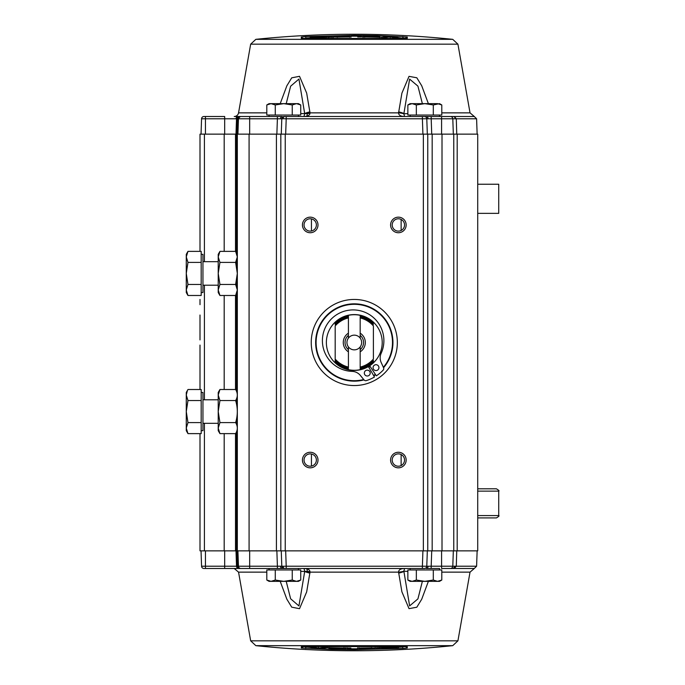 <?xml version="1.0" encoding="UTF-8"?>
<svg xmlns="http://www.w3.org/2000/svg" width="685" height="685" viewBox="0 0 685 685"><rect width="100%" height="100%" fill="white"/><g stroke="black" fill="none" stroke-linecap="round" stroke-linejoin="round"><path stroke-width="1.03" d="M477.719 488.807L496.402 488.807C498.74 490.195 499.519 490.974 498.731 491.136L477.719 491.136M477.719 515.582L498.731 515.582C499.519 515.754 498.74 516.524 496.402 517.92L477.719 517.92M477.719 184.248L498.731 184.248L498.731 213.36L477.719 213.36M238.192 116.51L234.236 116.51A4.41 4.41 0 0 0 238.551 112.862L266.799 112.862M239.673 116.51L240.307 116.51L238.003 118.779L238.457 118.779L237.918 134.14M305.733 36.579L301.314 37.033L301.314 38.343L305.733 38.446L402.857 38.446L407.275 38.343L407.275 37.033L377.204 35.611L354.299 35.337L305.733 36.579L305.801 38.043L310.211 37.829M354.291 34.25A955.104 955.104 0 0 1 452.734 39.336L255.847 39.336A955.104 955.104 0 0 1 354.291 34.25M354.291 35.98A950.729 950.729 0 0 1 359.394 35.997L361.423 36.125L361.423 36.964A949.77 949.77 0 0 0 357.707 36.947L357.707 36.202A950.515 950.515 0 0 0 354.291 36.194A950.515 950.515 0 0 0 350.96 36.202L350.96 35.988A950.729 950.729 0 0 1 354.291 35.98M452.734 39.336L457.922 44.165L250.667 44.165L238.551 112.862M280.208 103.649L286.835 85.839L291.716 77.833L299.516 76.309L306.666 93.083L310.014 112.862L398.576 112.862C398.627 115.191 400.631 116.399 404.578 116.51L403.842 113.813A10.284 1.952 -179.7 0 0 398.576 112.862L401.898 93.186L409.031 76.352L416.822 77.782L421.712 85.753L428.382 103.649M457.922 44.165L470.03 112.862L474.294 116.51L453.205 116.51A2.355 2.072 90 0 1 455.277 118.779L456.296 118.779L456.741 134.14M200.003 315.023L200.003 339.914M398.379 231.119A6.174 6.174 0 0 0 404.544 224.945A6.174 6.174 0 0 0 398.379 218.78A6.174 6.174 0 0 0 392.205 224.945A6.174 6.174 0 0 0 398.379 231.119M406.162 224.945A7.792 7.792 0 0 1 398.379 232.737A7.792 7.792 0 0 1 390.587 224.945A7.792 7.792 0 0 1 398.379 217.162A7.792 7.792 0 0 1 406.162 224.945M318.003 224.945A7.792 7.792 0 0 1 310.211 232.737A7.792 7.792 0 0 1 302.427 224.945A7.792 7.792 0 0 1 310.211 217.162A7.792 7.792 0 0 1 318.003 224.945M304.037 224.826L304.037 224.945A6.174 6.174 0 0 0 310.211 231.119A6.174 6.174 0 0 0 316.384 224.945A6.174 6.174 0 0 0 310.211 218.78A6.174 6.174 0 0 0 304.037 224.945L304.037 225.065M318.003 460.055A7.792 7.792 0 0 1 310.211 467.838A7.792 7.792 0 0 1 302.427 460.055A7.792 7.792 0 0 1 310.211 452.263A7.792 7.792 0 0 1 318.003 460.055M304.037 459.935L304.037 460.055A6.174 6.174 0 0 0 310.211 466.22A6.174 6.174 0 0 0 316.384 460.055A6.174 6.174 0 0 0 310.211 453.881A6.174 6.174 0 0 0 304.037 460.055L304.037 460.174M398.379 466.22A6.174 6.174 0 0 0 404.544 460.055A6.174 6.174 0 0 0 398.379 453.881A6.174 6.174 0 0 0 392.205 460.055A6.174 6.174 0 0 0 398.379 466.22M406.162 460.055A7.792 7.792 0 0 1 398.379 467.838A7.792 7.792 0 0 1 390.587 460.055A7.792 7.792 0 0 1 398.379 452.263A7.792 7.792 0 0 1 406.162 460.055M354.291 385.552A43.052 43.052 0 0 1 311.238 342.5A43.052 43.052 0 0 1 354.291 299.448A43.052 43.052 0 0 1 397.343 342.5A43.052 43.052 0 0 1 354.291 385.552M364.026 379.901A38.643 38.643 0 0 1 315.648 342.5A38.643 38.643 0 0 1 389.431 326.402A38.643 38.643 0 0 1 383.557 367.742M363.718 379.524A38.206 38.206 0 0 1 316.093 342.5A38.206 38.206 0 0 1 388.986 326.497A38.206 38.206 0 0 1 383.36 367.297M368.393 366.595L374.472 376.998A39.97 39.97 0 0 1 366.389 380.595A2.201 2.201 0 0 1 364.018 379.892L360.327 375.397L364.018 379.892M354.291 370.422A27.922 27.922 0 0 1 335.188 322.138A27.922 27.922 0 0 1 373.393 322.138A27.922 27.922 0 0 1 354.291 370.422M360.173 367.083L360.173 351.825A11.02 11.02 0 0 0 360.173 333.175L360.173 317.917A25.276 25.276 0 0 1 373.393 325.949L373.393 359.051A25.276 25.276 0 0 1 360.173 367.083L360.173 367.982A26.15 26.15 0 0 0 373.393 360.353L373.393 361.577A26.998 26.998 0 0 1 360.173 368.847L360.173 369.66A27.794 27.794 0 0 1 348.417 369.66L348.417 368.847A26.998 26.998 0 0 1 335.188 361.577L335.188 359.051L335.188 361.577M354.291 335.153A7.347 7.347 0 0 1 360.173 346.91A7.347 7.347 0 0 1 348.417 346.91A7.347 7.347 0 0 1 354.291 335.153M360.173 338.09L360.173 335.35A9.256 9.256 0 0 1 360.173 349.65L360.173 347.149M375.996 364.694A2.937 2.937 0 0 1 378.933 367.631A2.937 2.937 0 0 1 375.996 370.576A2.937 2.937 0 0 1 373.06 367.631A2.937 2.937 0 0 1 375.996 364.694M367.263 370.131A2.937 2.937 0 0 1 370.208 373.068A2.937 2.937 0 0 1 367.263 376.005A2.937 2.937 0 0 1 364.326 373.068A2.937 2.937 0 0 1 367.263 370.131M255.847 645.664L452.734 645.664A955.104 955.104 0 0 1 255.847 645.664L250.667 640.835L457.922 640.835L470.03 572.138L441.791 572.138M428.382 581.351L421.712 599.247L416.822 607.218L409.031 608.648L401.898 591.814L398.576 572.138A10.284 1.952 -0.3 0 0 403.842 571.187L404.578 568.49C400.631 568.601 398.627 569.809 398.576 572.138L310.014 572.138C310.014 569.834 308.01 568.619 304.003 568.49L304.748 571.187L298.934 605.942L290.628 598.784L286.219 581.351M280.208 581.351L286.835 599.161L291.716 607.167L299.516 608.691L306.666 591.917L310.014 572.138M250.667 640.835L238.551 572.138L234.21 568.49L224.68 568.49L238.123 568.49M407.275 646.657L305.733 646.554L301.314 646.657L301.314 647.967L331.403 649.389L354.291 649.663L402.857 648.421L407.275 647.967L407.275 646.657A1.473 1.464 0 0 1 406.599 646.537M424.443 568.49L422.388 568.49L422.388 566.221L426.789 566.23A2.355 2.346 90 0 1 424.443 568.49M439.522 568.49L431.19 568.49L431.19 566.221L428.074 566.255A2.355 1.661 90 0 1 426.412 568.49L439.522 568.49L439.522 569.963M410.127 568.49L410.127 569.963M416.343 580.041L412.096 581.351L437.552 581.351L433.305 580.041L424.828 581.351L416.343 580.041L416.343 569.963L441.791 569.963L441.791 580.041L437.552 581.351L439.522 581.351L441.791 580.041M238.74 568.49A2.355 2.26 -90 0 1 236.522 566.221L238.183 568.49L284.755 568.49A2.355 1.661 90 0 1 283.093 566.255L281.8 566.221A2.355 2.355 0 0 0 284.147 568.49A2.355 2.355 0 0 1 281.8 566.221L281.261 550.86L281.8 566.221L277.399 566.221L277.399 568.49L422.388 568.49M269.068 568.49L269.068 569.963M275.276 580.041L271.037 581.351L296.485 581.351L292.247 580.041L283.761 581.351L275.276 580.041L275.276 569.963L300.732 569.963L300.732 580.041L296.485 581.351L298.454 581.351L300.732 580.041M298.454 568.49L298.454 569.963M454.378 116.51L456.296 118.779L476.597 118.779L477.137 134.14M283.761 116.51L284.147 116.51A2.355 2.355 0 0 0 281.8 118.779L281.261 134.14L281.8 118.779L277.399 118.779L277.399 116.51L239.707 116.51A2.355 2.243 90 0 0 237.498 118.779L238.003 118.779M310.005 112.563A10.284 2.338 -6.7 0 0 307.351 113.59L307.265 112.563M453.205 116.51L424.828 116.51M424.443 116.51A2.355 2.346 90 0 1 426.789 118.77L431.19 118.779L431.19 116.51L284.147 116.51A2.355 2.355 0 0 0 281.8 118.779L283.093 118.745A2.355 1.661 -90 0 1 284.755 116.51L286.21 116.51L286.21 118.779L422.388 118.779L422.919 134.14M286.219 103.649L290.628 86.216L298.934 79.058L304.688 113.59A10.284 2.363 -6.4 0 1 309.945 111.895M306.846 116.51L307.351 113.59L304.688 113.59L304.003 116.51C308.01 116.381 310.014 115.166 310.014 112.862M398.644 111.895A10.284 2.363 6.4 0 1 403.902 113.59L409.621 79.109L417.927 86.122L422.371 103.649M403.842 113.813L407.858 113.59M205.44 116.51L205.44 118.779L224.68 118.779L224.68 116.51L203.924 116.51A2.355 2.355 0 0 0 201.57 118.779L201.039 134.14M238.183 116.51A2.355 2.166 90 0 0 236.017 118.779L236.522 118.779A2.355 2.26 -90 0 1 238.74 116.51L239.707 116.51M240.803 116.51A2.355 2.355 0 0 0 238.457 118.779L277.399 118.779L276.86 134.14M277.399 116.51L282.169 116.51A2.355 1.661 90 0 0 280.516 118.745M453.333 134.14L452.794 118.779L455.277 118.779M332.653 648.507L333.501 648.438A950.378 950.378 0 0 0 340.419 648.567L340.419 648.567M333.501 648.575A950.515 950.515 0 0 0 342.106 648.729L342.106 648.293L342.106 648.729M330.966 648.027L328.946 648.224L328.946 647.462L328.946 648.567L330.966 648.729A950.729 950.729 0 0 0 345.814 648.978L345.814 648.164L343.793 647.745M328.946 647.719A949.77 949.77 0 0 0 343.793 648.001M345.814 647.762L345.814 648.978M330.966 648.147A950.138 950.138 0 0 0 340.419 648.327M328.946 647.976A950.026 950.026 0 0 0 341.258 648.224L342.106 648.293M333.501 648.438L332.653 648.472M327.576 647.428L327.576 647.685A950.874 350.061 -90 0 1 322.275 648.378L314.432 648.061A952.013 350.489 90 0 1 309.269 646.991L309.269 646.734M314.364 646.965L314.364 647.222A949.77 949.77 0 0 1 309.269 646.991M314.364 647.222A952.064 332.533 90 0 0 318.422 648.096L318.422 647.128M318.422 648.096A950.669 332.045 -90 0 0 322.481 647.53L322.481 647.274M327.576 647.685L322.481 647.53M386.057 648.13L385.218 648.25L386.057 648.13A950.378 950.378 0 0 0 392.976 647.873L392.976 647.53M381.502 647.924L381.502 647.924A950.026 950.026 0 0 0 393.824 647.496L394.663 647.95L394.663 647.205M398.379 646.777L396.35 647.128A949.77 949.77 0 0 1 381.502 647.667L381.502 647.411M383.531 647.864L381.502 648.173L383.531 648.567A950.729 950.729 0 0 0 398.379 647.993L398.379 647.179M383.531 647.976A950.138 950.138 0 0 0 392.976 647.642M386.057 648.275A950.515 950.515 0 0 0 394.663 647.95M380.149 647.71L380.149 648.669A950.729 950.729 0 0 1 376.442 648.763L376.442 647.804A949.77 949.77 0 0 0 380.149 647.71L380.149 647.453M358.974 649.003L358.974 648.053L358.974 649.003A950.729 950.729 0 0 0 371.296 648.866C376.193 648.626 376.193 648.481 371.296 648.421C376.193 648.164 376.193 647.993 371.296 647.907L371.296 647.65M371.296 648.866C376.193 648.626 376.193 648.481 371.296 648.421C376.193 648.164 376.193 647.993 371.296 647.907A949.77 949.77 0 0 1 358.974 648.053L358.974 647.787M370.285 648.549A950.395 950.395 0 0 1 364.377 648.635L364.377 648.395A950.163 950.163 0 0 0 370.285 648.318L371.296 648.233L370.285 648.181A950.026 950.026 0 0 1 362.69 648.284L362.69 648.772A950.515 950.515 0 0 0 370.285 648.669L370.285 648.669M362.69 648.284L362.69 648.772M310.031 647.162L302.864 646.494A1.473 1.464 180 0 1 301.314 647.967M347.167 648.875L347.167 648.036L347.167 648.875L349.196 649.003A950.729 950.729 0 0 0 357.63 649.012L357.63 647.796M357.63 648.798A950.515 950.515 0 0 1 350.883 648.798L350.883 648.053A949.77 949.77 0 0 1 347.167 648.036L347.167 647.77M407.275 647.967L405.725 646.503L402.78 646.563M398.379 647.171L402.78 646.957L402.857 648.421M305.801 646.563L305.733 648.421M301.982 646.537L301.314 646.657M406.616 646.52L301.974 646.52M422.371 581.351L417.927 598.878L409.621 605.891L403.902 571.41A10.284 2.363 173.6 0 1 398.644 573.105M307.265 572.437L307.351 571.41A10.284 2.338 -173.3 0 0 310.005 572.437M309.945 573.105A10.284 2.363 -173.6 0 1 304.688 571.41L307.351 571.41L306.846 568.49M310.057 571.812A10.284 1.952 0.6 0 1 307.411 571.187M401.264 571.812L401.316 572.437M398.584 572.437A10.284 2.338 173.3 0 0 399.886 572.001M407.858 571.41L403.842 571.187M201.039 550.86L201.57 566.221A2.355 2.355 0 0 0 203.924 568.49L224.68 568.49L224.68 566.221L205.44 566.221L205.44 550.86M456.741 550.86L456.296 566.221L452.794 566.221A2.355 2.355 0 0 1 450.447 568.49L453.205 568.49L455.277 566.221M422.919 550.86L422.388 566.221L286.21 566.221L286.21 568.49L284.755 568.49M428.074 566.255L426.789 566.23L427.329 550.86M441.577 550.86L441.577 568.49L450.447 568.49M431.73 550.86L431.19 566.221L452.794 566.221L453.333 550.86M453.205 568.49L474.294 568.49L476.597 566.221L477.137 550.86M446.723 568.49L450.054 568.49M240.307 568.49A2.355 2.303 -90 0 1 238.003 566.221L237.498 566.221L236.993 550.86M237.918 550.86L238.457 566.221A2.355 2.355 0 0 0 240.803 568.49M348.417 317.917L348.417 333.175A11.02 11.02 0 0 0 348.417 351.825L348.417 367.083A25.276 25.276 0 0 1 335.188 359.051L335.188 325.949A25.276 25.276 0 0 1 348.417 317.917L348.417 315.34A27.794 27.794 0 0 1 360.173 315.34L360.173 316.153A26.998 26.998 0 0 1 373.393 323.423M360.173 333.175L360.173 335.35M373.393 324.647A26.15 26.15 0 0 0 360.173 317.018L360.173 317.917M348.417 346.91L348.417 349.65A9.256 9.256 0 0 1 348.417 335.35L348.417 338.09M348.417 351.825L348.417 349.65M335.188 360.353A26.15 26.15 0 0 0 348.417 367.982L348.417 367.083M335.188 323.423L335.188 324.647A26.15 26.15 0 0 1 348.417 317.018L348.417 316.153A26.998 26.998 0 0 0 335.188 323.423L335.188 322.138M348.417 333.175L348.417 335.35M360.173 351.825L360.173 349.65M381.151 362.433L383.557 367.734L381.151 362.433A11.011 11.011 0 0 1 381.151 353.34A30.739 30.739 0 0 0 362.057 311.238A30.739 30.739 0 0 0 322.806 335.667A30.739 30.739 0 0 0 352.167 371.381A11.011 11.011 0 0 1 360.327 375.397M383.557 367.734A2.201 2.201 0 0 1 383.138 370.165A39.97 39.97 0 0 1 376.348 375.834L369.694 365.781M368.718 367.16L374.472 376.998M370.157 366.475A28.744 28.744 0 0 1 368.804 367.314M375.371 374.361A38.206 38.206 0 0 1 373.582 375.474M375.611 374.729A38.643 38.643 0 0 1 373.804 375.859M401.127 454.532L401.127 465.577M311.435 454.001L311.435 466.1M311.435 218.9L311.435 230.999M401.127 219.423L401.127 230.468M200.003 304.654L200.003 299.448M457.195 550.86L477.719 550.86L477.719 134.14L457.195 134.14L457.195 550.86L427.765 550.86L427.765 134.14L280.824 134.14L280.824 550.86L237.327 550.86L237.327 134.14L200.003 134.14L200.003 251.378L200.003 134.14M280.824 134.14L237.327 134.14M237.327 550.86L236.402 550.86L236.402 432.089M235.512 433.622L235.512 550.86L236.402 550.86M235.512 550.86L200.003 550.86L200.003 433.622M200.003 389.508L200.003 345.086M200.003 334.708L200.003 321.924M200.003 363.076L200.003 350.292M453.77 550.86L453.77 134.14L457.195 134.14M453.77 134.14L427.765 134.14M427.765 550.86L280.824 550.86M422.388 116.51L422.388 118.779L426.789 118.77L427.329 134.14M450.447 116.51A2.355 2.355 0 0 1 452.794 118.779A2.355 2.355 0 0 0 450.447 116.51L431.19 116.51M399.886 112.999A10.284 2.338 6.7 0 0 398.584 112.563M401.316 112.563L401.264 113.188M307.411 113.813A10.284 1.952 179.4 0 1 310.057 113.188M301.982 38.463A1.473 1.464 180 0 0 301.314 38.343M386.109 37.726L386.109 37.469A949.77 949.77 0 0 0 381.014 37.315A950.874 350.061 -90 0 1 386.314 36.622L394.149 36.939A952.013 350.489 90 0 1 399.312 38.009L399.312 38.266M386.109 37.469A950.669 332.045 -90 0 1 390.167 36.904A952.064 332.533 90 0 1 394.217 37.778L394.217 38.035M399.312 38.009A949.77 949.77 0 0 0 394.217 37.778M390.167 37.872L390.167 36.904M375.089 36.562L375.928 36.493L375.089 36.562A950.378 950.378 0 0 0 368.17 36.433L368.17 36.673A950.138 950.138 0 0 1 377.615 36.853L377.615 36.973M379.644 37.538L379.644 37.024A950.026 950.026 0 0 0 367.323 36.776L366.484 36.271A950.515 950.515 0 0 1 375.089 36.425M364.797 37.255L364.797 36.999A949.77 949.77 0 0 1 379.644 37.281L379.644 36.433L377.615 36.853M362.767 36.836L362.767 36.022L362.767 37.238L364.797 36.999M362.767 36.022A950.729 950.729 0 0 1 377.615 36.271L379.644 36.433M350.96 37.204L350.96 36.202L350.96 37.204M322.532 36.87L323.371 36.75L322.532 36.87A950.378 950.378 0 0 0 315.614 37.127L315.614 37.358A950.138 950.138 0 0 1 325.058 37.024L327.087 36.827L325.058 36.433A950.729 950.729 0 0 0 310.211 37.007L310.211 37.821L312.24 37.872A949.77 949.77 0 0 1 327.087 37.332L327.087 37.332M327.087 37.076A950.026 950.026 0 0 0 314.766 37.504L313.927 37.05A950.515 950.515 0 0 1 322.532 36.725M313.927 37.487L313.927 37.05M349.607 35.997L349.607 37.213L349.607 35.997A950.729 950.729 0 0 0 337.294 36.134C332.396 36.373 332.396 36.519 337.294 36.579C332.396 36.519 332.396 36.373 337.294 36.134M337.294 37.35L337.294 37.093A949.77 949.77 0 0 1 349.607 36.947M337.294 37.093C332.396 37.007 332.396 36.844 337.294 36.579C332.396 36.844 332.396 37.007 337.294 37.093M345.899 36.228L345.899 36.716L345.899 36.228A950.515 950.515 0 0 0 338.304 36.331L338.304 36.451A950.395 950.395 0 0 1 344.212 36.365L344.212 36.733M338.304 36.331L337.294 36.408L338.304 36.451M344.212 36.365L344.212 36.605A950.163 950.163 0 0 0 338.304 36.682L338.304 36.819A950.026 950.026 0 0 1 345.899 36.716M338.304 36.682L337.294 36.767L338.304 36.819M328.432 37.547L328.432 36.331A950.729 950.729 0 0 1 332.148 36.236L332.148 37.452L332.148 36.236M328.432 37.29A949.77 949.77 0 0 1 332.148 37.195M398.559 37.838L402.78 38.437M301.314 37.033L302.864 38.497L305.801 38.437M406.616 38.48L301.974 38.48M406.599 38.463L407.275 38.343M402.857 36.579L402.78 38.043L405.725 38.506A1.473 1.464 0 0 1 407.275 37.033M218.224 395.022L219.936 400.537L218.224 411.565L218.224 392.462L219.936 389.508L218.224 395.022L219.936 389.508L235.623 389.508C237.858 393.181 237.858 396.855 235.623 400.537C237.858 407.883 237.858 415.238 235.623 422.594L219.936 422.594L218.224 428.108L218.224 430.659L219.936 433.622L218.224 428.108L219.936 422.594L218.224 411.565L218.224 428.108M218.224 399.809L202.948 399.809M218.224 423.313L202.948 423.313M201.184 392.462L202.948 392.462L202.948 430.659L201.184 430.659M187.973 433.622L186.269 430.659L186.269 392.462L187.973 389.508L201.184 389.508L201.184 433.622L187.973 433.622L186.269 428.108L187.973 422.594L186.269 411.565L187.973 400.537L186.269 395.022L187.399 390.587M187.973 400.537L201.184 400.537M187.973 422.594L201.184 422.594M219.936 400.537L235.623 400.537M235.623 422.594C237.858 426.267 237.858 429.94 235.623 433.622L219.936 433.622M187.973 251.378L186.269 256.892L186.269 289.978L187.973 284.463L186.269 273.435L187.973 262.406L186.269 256.892L186.269 254.34L187.973 251.378L201.184 251.378L201.184 295.492L187.973 295.492L186.269 289.978L186.269 292.538L187.973 295.492M201.184 254.34L202.948 254.34L202.948 292.538L201.184 292.538M218.224 261.687L202.948 261.687M218.224 285.191L202.948 285.191M235.623 262.406L219.936 262.406L218.224 256.892L219.936 251.378L235.623 251.378L237.327 256.892L235.623 262.406L237.327 273.435L235.623 262.406L237.327 256.892L236.197 252.465M219.936 262.406L218.224 273.435L219.936 284.463L218.224 289.978L219.936 284.463L235.623 284.463L237.327 289.978L235.623 284.463L237.327 273.435M235.623 295.492L237.327 289.978L235.623 295.492L219.936 295.492L218.224 289.978L218.224 292.538L219.936 295.492M219.936 251.378L218.224 254.34L218.224 289.978M187.973 262.406L201.184 262.406M187.973 284.463L201.184 284.463M299.893 104.522L296.485 103.649L298.454 103.649L300.732 104.959L300.732 115.037L266.799 115.037L266.799 104.959L271.037 103.649L269.068 103.649L266.799 104.959M275.276 104.959L283.761 103.649L271.037 103.649L275.276 104.959L275.276 115.037M283.761 103.649L292.247 104.959L296.485 103.649L283.761 103.649L292.247 104.959L292.247 115.037M296.485 103.649L300.732 104.959M424.828 103.649L433.305 104.959L439.522 103.649L441.791 104.959L437.552 103.649L410.127 103.649L407.858 104.959L407.858 115.037L416.343 115.037L416.343 104.959L424.828 103.649L433.305 104.959L433.305 115.037L416.343 115.037M407.858 104.959L412.096 103.649L416.343 104.959M437.552 103.649L441.791 104.959L441.791 115.037L433.305 115.037M407.858 580.041L412.096 581.351L410.127 581.351L407.858 580.041L407.858 569.963L433.305 569.963L433.305 580.041M266.799 580.041L271.037 581.351L269.068 581.351L266.799 580.041L266.799 569.963L292.247 569.963L292.247 580.041M441.791 112.862L470.03 112.862M266.799 572.138L238.551 572.138M300.732 113.59L304.688 113.59M285.671 134.14L286.21 118.779L283.093 118.745M203.924 116.51A2.355 2.355 0 0 0 201.57 118.779L205.44 118.779L205.44 134.14M224.68 134.14L224.68 118.779L236.017 118.779M236.993 134.14L237.498 118.779L236.522 118.779L236 134.14M249.674 116.51L249.674 134.14M452.794 118.779L441.577 118.779L441.577 134.14M431.73 134.14L431.19 118.779L441.577 118.779L441.577 116.51M381.502 647.804L380.149 647.839M376.442 647.933L375.089 647.967M358.974 648.181L357.63 648.19M347.167 648.164L345.814 648.156M328.946 647.856L326.831 647.796M304.688 571.41L300.732 571.41M403.174 571.41L403.902 571.41M236.017 566.221L224.68 566.221L224.68 550.86M201.57 566.221L205.44 566.221L205.44 568.49M454.378 568.49L456.296 566.221L476.597 566.221M283.093 566.255L286.21 566.221L285.671 550.86M236 550.86L236.522 566.221L237.498 566.221A2.355 2.243 90 0 0 239.707 568.49M276.86 550.86L277.399 566.221L238.003 566.221M249.674 568.49L249.674 550.86M282.169 568.49A2.355 1.661 -90 0 1 280.516 566.255M249.083 550.86L249.083 134.14M236.402 424.118L236.402 419.537M236.402 403.585L236.402 399.004M236.402 391.032L236.402 293.968M236.402 285.996L236.402 281.415M236.402 265.463L236.402 260.882M236.402 252.911L236.402 134.14M235.512 134.14L235.512 251.378M235.512 295.492L235.512 389.508M224.192 550.86L224.192 433.622M224.192 389.508L224.192 295.492M224.192 251.378L224.192 134.14M204.413 550.86L204.413 423.313M204.413 399.809L204.413 285.191M204.413 261.687L204.413 134.14M442.013 550.86L442.013 134.14M432.175 134.14L432.175 550.86M423.356 550.86L423.356 134.14M285.234 550.86L285.234 134.14M276.415 550.86L276.415 134.14M426.412 116.51A2.355 1.661 90 0 1 428.074 118.745M403.902 113.59L403.174 113.59M327.087 37.195L328.432 37.161M332.148 37.067L333.492 37.033M349.607 36.819L350.96 36.81M361.423 36.836L362.767 36.844M379.644 37.144L381.759 37.204M498.731 515.582L498.731 491.136M269.068 116.51L269.068 115.037M410.127 116.51L410.127 115.037M439.522 116.51L439.522 115.037M298.454 116.51L298.454 115.037M476.597 118.779L474.294 116.51M375.089 648.096L375.089 647.573M457.922 640.835L452.734 645.664M470.03 572.138L474.294 568.49M250.667 44.165L255.847 39.336M333.492 36.904L333.492 37.427"/></g></svg>
